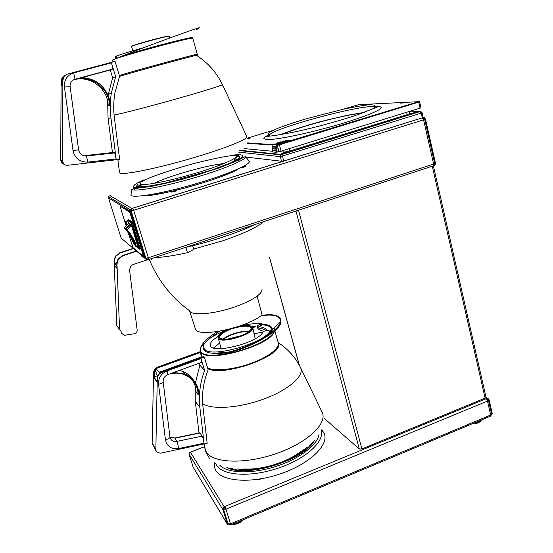 <?xml version="1.0" encoding="UTF-8"?>
<svg xmlns="http://www.w3.org/2000/svg" width="553" height="553" viewBox="0 0 553 553"><rect width="100%" height="100%" fill="white"/><g stroke="black" fill="none" stroke-linecap="round" stroke-linejoin="round"><path stroke-width="0.83" d="M122.69 55.798L116.116 58.459M143.918 47.599C128.96 51.837 119.704 54.712 116.158 56.233L116.669 57.934M116.095 58.224L115.591 56.537L116.199 56.365M196.598 29.613L199.737 27.657L198.88 27.823C193.08 29.295 144.845 46.97 123.533 55.466L112.86 59.897C117.042 57.097 196.177 35.731 192.79 38.295L197.283 54.298M119.566 76.314L114.969 92.593C113.531 100.922 113.337 109.287 114.381 117.685L119.642 159.382L67.494 165.292C64.639 165.306 62.966 163.923 62.461 161.158L62.897 80.503C63.104 77.185 64.777 75.008 67.915 73.971L115.059 61.383L119.566 76.314M64.003 164.255L62.558 163.522C61.231 161.939 60.768 161.034 61.162 160.805L62.047 161.241L64.812 164.766M113.13 152.469L114.727 152.905L116.13 158.918L110.946 118.031C109.895 109.688 110.026 101.379 111.34 93.091L108.443 93.837L112.632 77.828L110.254 69.996M111.34 93.091L115.639 76.694L111.429 62.814C112.48 66.478 112.819 68.593 112.439 69.166L111.042 69.782M64.224 75.948C62.233 77.261 61.189 79.134 61.107 81.561L60.692 159.997L63.132 163.895M62.434 85.259L61.162 85.929L62.786 85.072L62.814 80.551L64.01 76.708L65.918 74.869M61.162 85.929L61.189 81.512L61.943 81.519L63.001 78.132L62.371 77.752L61.189 81.512L61.162 85.929M63.125 78.533L64.487 75.789L62.358 77.752M64.487 75.789L65.136 75.457M70.127 86.662L70.058 85.839C70.21 82.535 71.835 80.337 74.932 79.259L81.409 77.517C96.181 78.561 105.616 86.15 109.715 100.293L109.473 105.526C109.646 88.694 91.314 74.475 74.932 79.259L73.964 79.763C90.174 75.028 108.319 89.088 108.146 105.741L109.473 105.526M107.607 100.978L108.07 118.19L112.446 152.545M108.201 95.434L108.443 93.837M115.639 76.694L112.632 77.828M119.531 76.39C129.022 73.259 190.985 56.295 196.509 55.307L197.345 55.203M131.137 193.522L130.923 195.361C133.556 198.285 161.822 193.578 193.308 184.529C224.808 175.522 249.742 165.022 249.431 161.476L245.67 156.796C245.829 160.059 221.767 169.985 191.538 178.612C161.324 187.273 134.185 191.96 131.621 189.34L134.842 188.469L152.711 186.167L183.368 179.02L218.995 168.001L236.304 161.082L241.509 158.428C244.55 156.824 245.94 156.278 245.67 156.796M239.027 160.529L236.477 160.771M240.548 158.739L240.196 159.146M241.938 158.186L240.949 158.469M134.545 190.038L135.001 187.785M138.54 186.216L138.153 186.25M171.299 192.009L173.213 191.843L176.842 190.419M240.327 167.759C241.599 167.849 243.348 167.407 245.567 166.439M110.538 195.437L108.754 196.363L108.533 197.988L121.128 238.066L122.683 239.387M130.847 209.442L130.992 209.912L131.517 209.753L131.275 211.135L145.861 258.272L146.891 259.26L147.513 259.025L147.727 259.696L146.683 259.951L145.176 258.5L130.577 211.357L130.708 209.359L132.734 208.177L133.757 210.548L132.948 208.868L130.867 209.518M132.948 208.868L132.734 208.177L282.68 161.365L245.871 157.045M416.188 112.1L416.52 112.155C414.75 113.033 412.835 113.517 410.782 113.614L416.188 112.1M287.228 152.034L287.387 152.096C285.618 153.05 283.668 153.582 281.539 153.686C282.818 152.905 284.712 152.352 287.228 152.034M409.268 111.886L409.78 111.872L409.303 112.017M278.698 151.66L284.09 152.158L289.917 150.962L407.215 114.644L409.655 113.552L409.206 111.595M277.565 144.727L277.274 145.273L278.919 151.591L281.104 151.156L420.992 107.842L419.603 101.724L418.718 102.098L418.462 101.704L277.896 144.54M244.094 148.612L272.304 151.239M278.919 151.432L276.68 152.123L276.279 150.603L272.166 150.326L272.166 150.686L275.94 151.031L276.915 150.409L272.318 150.34M272.871 148.266L272.353 148.826L276.127 149.144L277.108 148.522L272.892 148.28M276.977 146.739L272.539 146.614L272.539 146.967L276.32 147.264L276.977 146.739L276.569 144.354L277.461 144.029L278.124 144.554M273.645 148.937L273.528 148.474M272.698 150.153L272.311 148.729M364.206 105.049L370.019 104.413M405.384 102.851L399.992 103.135L406.814 102.416L405.384 102.851M375.494 106.487L378.432 106.473M263.892 138.706C264.68 136.826 265.903 136.024 267.548 136.308C273.154 135.941 283.032 134.303 297.189 131.4C316.993 127.038 340.959 120.423 357.971 114.623L379.323 106.252L381.155 107.351C382.517 109.784 361.724 118.079 332.92 126.181C304.157 134.303 274.813 140.116 266.677 139.57L263.892 138.706L263.864 138.312M265.357 136.722L268.094 135.119M247.447 138.146L250.025 138.54L248.491 139.003L248.67 138.554L247.544 138.492M284.878 140.967L289.095 140.994L284.995 140.773M272.65 145.031L247.585 143.393M284.83 140.98L288.977 141.209L290.726 140.676L284.975 140.69M249.645 138.257L248.67 138.554M401.409 102.706L401.492 103.058M244.868 150.775L244.979 151.176M282.68 161.365L422.298 117.83L423.169 117.43L422.105 112.729M388.227 121.383L389.499 121.377M433.718 164.994L434.623 164.649L434.893 163.37L424.884 119.268L424.123 118.307L422.879 118.301M131.994 209.207L131.517 209.753L131.994 209.207L130.881 209.552M131.248 211.039L423.577 119.849L422.257 117.844M424.559 118.176L422.948 118.28L424.559 118.176L424.462 117.734L425.471 119.082L435.467 163.183L435.073 165.064L433.531 165.693M422.969 117.589L424.11 117.913M424.075 117.734L424.462 117.734M145.847 258.216L148.328 257.733L148.591 259.53L148.239 257.76M423.557 119.759L424.669 119.344L423.577 119.849L433.621 164.034L434.679 163.508M148.688 259.495L433.089 165.928L433.621 164.034L148.328 257.733L133.757 210.548M131.241 211.018L133.646 210.486M137.801 184.826L136.874 184.985L137.054 185.649M223.55 509.209L225.956 509.161L225.036 507.046L223.364 508.442L223.032 507.695L224.857 506.458L225.956 509.161L487.504 401.091L486.073 398.768L486.668 398.526L487.815 398.492L489.129 399.819L492.288 413.734L490.739 415.725M490.705 415.185L491.762 413.955L488.603 400.033L487.919 399.266L486.557 399.183M229.668 524.113L229.695 524.88L227.801 524.949L227.525 524.431L222.977 509.742L223.239 508.034M190.923 452.071L189.313 452.803L189.091 454.276L193.108 467.05L227.525 524.431L229.426 524.147M230.096 524.389L229.695 524.88M193.108 467.05L193.398 467.575M486.668 398.526L485.582 397.932L361.89 448.932L359.305 448.974L323.823 418.013M257.214 479.672L258.707 479.762L261.12 478.794M214.73 462.709L214.55 466.435C215.38 480.17 245.643 484.995 277.786 474.688C309.984 464.575 330.971 443.672 323.505 432.197L321.652 429.799M307.33 446.976L308.436 447.114M304.675 449.465L305.45 449.776M307.323 448.158L306.784 447.398M207.741 368.436C221.573 377.754 283.869 355.627 278.325 343.696M208.142 369.763C203.317 381.999 201.596 394.358 202.972 406.842L207.175 443.299L160.294 453.211L156.43 451.773L155.835 449.734L157.28 378.653C157.508 375.701 159.036 373.628 161.856 372.425L204.278 356.975L208.142 369.763M153.575 445.829L156.057 451.054M199.426 432.881L200.006 433.013L202.149 436.13C202.958 437.561 203.58 439.918 204.029 443.195L199.882 407.457C198.499 395.042 200.075 382.711 204.61 370.462L201.009 358.572C201.824 361.406 201.949 362.671 201.389 362.381L167.905 374.623M157.757 375.66L154.377 376.87L154.446 373.434L155.434 370.337L156.796 368.132L199.916 352.289L199.557 351.908L158.006 366.957C155.248 368.125 153.755 370.151 153.534 373.04L152.158 442.621L152.877 444.889M154.377 376.87L153.623 377.208L157.024 382.137M157.024 382.386L157.1 378.39L158.248 374.844M158.22 374.886L159.319 373.503M204.278 356.975L203.912 356.574L160.024 372.777M157.176 375.846L155.434 370.337L154.799 369.86L153.699 373.296L153.623 377.208M156.796 368.132L154.799 369.86M156.05 369.508L160.142 372.701M199.916 352.289L202.211 357.197M173.877 372.439L185.144 374.105C192.257 377.236 196.695 382.565 198.451 390.079L198.168 394.731C197.732 385.427 193.322 378.812 184.944 374.886C180.188 372.95 175.177 372.618 169.909 373.89M192.347 379.994C194.746 383.582 195.976 387.584 196.045 392.015L198.168 394.731M192.935 379.434C190.474 375.888 187.204 373.268 183.14 371.568L179.442 370.406M199.294 363.148L199.889 365.111L195.458 382.69M195.112 385.8L195.285 401.333L198.983 432.971M204.61 370.462L199.889 365.111M225.036 507.046L224.857 506.458L486.073 398.768M228.147 524.168L223.599 509.486L224.331 507.336L223.122 507.841M225.783 508.884L224.096 508.85L223.778 508.331M228.036 523.822L230.497 523.857L230.642 524.963L230.255 524.901L230.076 524.313L230.414 523.905L230.483 524.299M486.792 399.086L487.857 398.651L488.32 399.1L486.792 399.086L488.41 400.151L487.504 401.091L490.67 415.026L491.569 414.073L488.417 400.172M488.23 398.72L488.32 399.1M486.916 399.681L487.705 400.552M487.421 400.787L487.594 400.054M230.732 524.928L490.297 416.257L490.67 415.026L230.497 523.857L225.956 509.161M491.506 413.81L492.288 413.734M230.076 524.313L230.518 524.79M485.582 397.932L486.018 397.248L433.379 165.852M148.453 258.7L148.059 258.956L148.591 259.53M148.446 258.832L148.059 258.956M148.411 258.438L147.513 259.025L146.497 258.168M148.19 259.392L147.727 259.696L148.232 259.53M435.073 165.064L434.623 164.649M125.953 225.465L120.022 206.138L129.983 211.868L130.314 212.594C135.43 227.566 139.881 241.924 143.656 255.659L143.317 256.295M120.022 206.138L129.568 212.02L129.879 212.732C135.001 227.705 139.446 242.062 143.227 255.797L143.282 256.309L132.934 247.55L128.006 232.053M128.704 219.645L131.925 221.601L132.312 222.534L140.275 248.974M127.245 220.841L127.916 221.407M129.568 221.02L129.865 221.988M129.9 222.009L129.602 221.048M146.891 259.26L146.683 259.951M128.621 223.073L129.713 223.536L129.941 224.269M130.142 224.131L131.386 225.036L137.649 246.251M125.877 229.301L129.955 233.297L125.842 229.115L130.363 223.993M135.229 245.131L135.34 245.29C135.16 243.59 134.814 242.532 134.303 242.131L135.319 245.256L134.414 243.749L134.303 242.124M137.925 246.092L136.211 246.037L135.043 241.903L130.114 233.193L134.842 241.931L136.211 246.037L134.828 245.097L134.559 244.136M129.796 223.82L125.649 228.907L124.37 227.988M133.57 242.615L132.741 240.873C133.245 241.281 133.584 242.325 133.764 244.004L133.57 242.615M129.25 233.67L132.72 241.882L132.119 239.76L127.314 231.278L124.37 227.995L128.842 222.935M133.003 242.885L133.266 243.818L134.621 244.737L133.266 243.818L133.003 242.891M227.594 352.22L213.513 353.312C209.469 353.084 206.615 352.33 204.942 351.031L204.506 349.579L205.343 349.157L204.624 348.418L204.914 349.372M204.624 349.973L204.057 350.111L203.545 348.998M239.56 326.097C248.166 324.051 255.486 323.235 261.521 323.657L261.922 325.067L258.044 327.21L257.56 327.984M223.647 339.272C225.672 337.496 228.735 335.858 232.841 334.351C239.228 332.159 244.53 331.309 248.739 331.821M204.057 350.111L203.622 348.66L204.624 348.418M203.622 348.66L203.214 347.885C202.875 341.996 211.246 335.844 228.313 329.429M249.341 331.344C244.813 330.888 239.214 331.807 232.55 334.102C228.306 335.657 225.085 337.358 222.887 339.203M252.79 327.742L255.168 338.74M253.792 333.943L262.869 331.959C259.495 342.376 211.771 354.687 210.368 345.542C209.705 342.957 212.331 339.908 218.248 336.39M251.726 326.457L255.562 326.457L252.845 327.95M219.534 343.095L213.562 347.948M268.461 334.8L270.638 331.441L270.23 329.982L263.802 331.226C260.124 330.507 257.968 329.256 257.325 327.459L257.152 326.256L257.636 325.786L261.521 323.657M270.23 329.982C268.281 341.733 212.815 358.344 204.506 349.579M213.513 353.312L214.135 353.768L217.737 353.747C240.797 352.524 280.281 331.855 280.357 321.507C280.509 315.853 274.039 313.938 260.947 315.77M261.638 315.258L269.09 314.622C275.325 314.775 279.189 316.247 280.689 319.04L280.931 322.62C278.408 334.371 235.308 355.358 213.216 355.15C207.292 355.344 203.324 354.459 201.313 352.489L200.469 351.155C199.861 349.185 200.532 346.862 202.481 344.18C205.357 340.157 210.354 335.968 217.474 331.613M219.292 331.323L208.004 339.742M192.644 245.767L193.792 249.438L187.46 252.7C174.029 255.645 162.907 257.318 154.1 257.712M149.22 259.322C157.992 280.385 171.416 297.514 189.499 310.717C191.131 316.074 214.592 314.194 235.633 306.611C245.034 303.251 252.203 299.747 257.145 296.104C260.809 293.304 262.412 290.968 261.949 289.088M151.563 258.548L152.068 259.869L150.63 258.859M195.299 328.565L195.375 328.786C196.557 338.298 247.004 327.991 262.094 314.899L257.145 296.104M187.46 252.7L185.863 247.35C210.126 241.979 238.025 232.709 254.705 224.615M141.568 255.438L142.003 256.841L143.704 257.249M146.925 259.958L133.038 264.528L130.805 265.986L129.54 269.961L137.158 330.03C137.206 331.994 136.252 333.238 134.289 333.77L124.231 335.353L121.598 333.238L120.678 330.376L119.572 329.692L116.98 264.092L118.294 259.288L122.918 255.714L136.639 251.249M120.699 330.812L118.584 328.537L119.033 329.401M150.748 258.866L152.068 259.869M136.377 251.021L122.676 255.479L118.059 259.046L116.752 263.843L116.932 268.399L114.436 265.627L114.257 261.147L115.536 256.447L120.07 252.949L115.314 256.219L114.036 260.912L116.849 325.606M233.663 231.541L210.271 239.235M133.259 248.373L119.835 252.728M133.515 248.587L120.07 252.949M116.828 262.322L115.031 263.622L114.436 265.627M120.568 330.411L121.819 333.756M119.462 329.726L119.337 329.332L119.572 329.692M169.004 36.228C172.19 34.203 128.089 46.217 131.842 46.355M131.593 46.576L131.586 46.556C130.632 45.747 170.573 34.894 169.336 36.298L169.819 37.977M119.324 75.519C130.895 71.717 200.822 52.715 197.29 54.318M112.487 60.229L113.006 61.929M123.533 55.466C136.135 51.567 157.646 45.602 173.193 41.696C189.382 37.68 195.492 36.546 191.532 38.288M61.639 160.75L61.162 160.805M111.429 62.814L73.701 72.899C67.1 75.215 64.01 79.909 64.431 86.994L73.024 150.61C74.897 158.4 79.839 162.236 87.844 162.112L116.13 158.918M61.107 81.561L62.371 77.752L64.196 75.989M60.692 159.997L62.454 160.847M61.922 85.397L61.943 81.519M64.604 75.968L64.065 76.107M73.024 150.61L78.581 149.787L70.134 86.69L64.431 86.994M87.844 162.112L86.413 155.891C83.745 156.084 81.574 155.137 79.888 153.029M75.021 79.238L73.701 72.899M114.561 152.766L86.413 155.891L85.342 155.552L113.192 152.462M81.409 77.517L112.439 69.166M111.077 69.775L82.286 77.524M108.07 118.19L110.946 118.031M114.091 115.038C120.706 113.918 147.727 106.95 174.817 99.333C201.942 91.715 222.375 85.356 222.424 84.63C216.638 72.588 208.004 62.814 196.509 55.307M222.188 163.833C207.057 165.202 169.239 175.909 155.469 182.746M119.469 172.135L120.091 173.137C124.204 174.976 155.338 168.776 188.808 159.119C222.299 149.483 247.806 139.418 246.88 136.729L246.749 136.46M139.909 184.253C143.676 185.96 168.167 181.315 193.543 173.849C218.947 166.405 237.838 158.358 236.207 156.084M234.196 161.248L234.202 159.679M222.665 163.647L216.527 164.614M142.84 186.34L137.607 184.771C136.121 186.299 137.275 187.073 141.063 187.08M236.553 160.011C239.884 157.923 240.306 156.658 237.818 156.202L234.555 159.969M137.268 183.907L136.536 186.783L146.068 186.631L164.538 183.264L211.861 170.013L230.214 163.08L239.663 157.937L238.91 155.483L228.838 155.974C218.179 157.709 205.502 160.508 190.792 164.365C175.944 168.596 162.672 172.902 150.983 177.278L138.907 182.836M136.211 183.631C133.294 185.635 132.782 187.004 134.669 187.73L140.939 187.744C152.974 186.582 176.352 181.273 199.073 174.458L228.119 164.448C235.225 161.448 239.988 158.994 242.408 157.073C243.375 155.545 242.014 154.722 238.329 154.605L230.138 155.372M144.05 179.732L136.681 183.347M136.709 187.916L137.324 188.317M136.225 187.896L136.916 188.345M133.819 187.495L133.632 188.559M245.56 165.153L245.684 166.253L240.714 167.739M176.932 190.191L173.117 191.725L171.084 191.939L170.545 190.502M109.909 195.631L131.946 208.419M143.98 195.617C158.898 196.785 227.062 177.368 238.661 168.706M237.894 152.027L280.309 156.644L280.806 154.854L281.456 154.474L240.617 150.347M409.261 111.844L421.061 111.582M281.608 161.511L280.309 156.644L421.227 113.116L420.086 111.512L281.456 154.474L282.452 156.209L283.744 161.082M422.298 117.83L421.227 113.116L422.105 112.722L420.197 111.526L280.806 154.854L239.656 150.63M266.864 136.397L267.811 135.768M376.075 106.909L377.215 106.971M269.159 135.236L268.108 136.245M275.94 151.031L276.258 152.213L272.684 151.971L276.459 152.331L278.919 151.591M281.104 151.156L279.417 144.824L418.718 102.098L420.114 108.229M277.274 145.273L279.417 144.824L279.168 144.388M272.166 150.686L272.477 151.833M276.915 150.409L276.465 148.722L272.505 148.487M277.108 148.522L276.652 146.835L272.684 146.628M272.712 150.16L272.353 148.826M276.127 149.144L276.486 150.499M272.899 148.301L272.539 146.967M276.32 147.264L276.68 148.612M247.433 138.105L272.892 130.425M342.791 109.342L358.648 104.669L418.462 101.704L277.392 144.838M272.539 144.616L247.703 142.888M282.203 141.789L286.122 142.086L287.754 141.547M287.166 141.513L286.606 141.478M279.286 142.722L283.254 142.964L284.892 142.418M284.311 142.384L283.758 142.356M247.661 138.955L248.491 139.003M290.021 140.635L289.454 140.607M276.452 143.586L280.385 143.842L282.141 143.303M281.449 143.262L280.903 143.227M374.837 108.056L374.664 107.261C369.28 102.194 269.131 129.063 269.276 135.45L269.615 136.093M362.035 113.192C344.726 114.623 298.274 127.003 282.908 134.234M248.594 138.817L247.613 138.762M287.864 141.547L286.551 141.997M290.505 140.483L288.977 141.209M285.141 140.476L290.297 140.351L289.191 140.69L289.357 141.07L290.519 140.78M285.051 140.517L289.074 140.911L290.532 140.559M282.154 143.317L280.454 143.801L276.541 143.275M281.919 143.407L280.806 143.752L276.535 143.289L277.758 142.736L281.705 142.978L280.689 143.497L281.912 143.109M285.023 142.439L283.323 142.923L279.376 142.411M284.788 142.529L283.682 142.874L279.396 142.508L280.592 141.872L284.574 142.1L283.343 142.66L279.479 142.211M282.306 141.347L286.426 141.741L287.539 141.395L286.233 141.872L282.203 141.547M286.267 141.865L282.23 141.637M282.217 141.637L286.122 142.086M287.885 141.561L282.251 141.381L283.419 141.008L287.643 141.347M276.459 144.796L272.518 144.52L272.629 144.091L272.698 145.19M287.65 141.651L286.191 142.08M283.323 142.937L283.675 142.868M276.652 143.075L281.94 143.192M280.806 143.752L280.454 143.835M289.129 140.987L284.919 140.946M280.523 143.365L276.541 143.289L280.523 143.365M276.569 144.354L272.802 143.98L277.461 144.029M276.742 144.25L272.802 143.98M247.599 138.692L248.574 138.741M266.18 136.183L267.825 135.685M399.529 107.496L401.381 107.42M279.293 144.513L278.85 144.478M406.69 112.377L407.215 114.644M289.302 148.626L289.917 150.962M283.62 150.381L284.09 152.158M171.402 192.105L175.619 191.124M235.17 163.57L234.783 163.564M486.868 399.079L488.603 400.033M481.075 420.121C479.755 421.918 477.218 422.976 473.458 423.308M242.332 520.069C240.05 522.364 237.099 523.601 233.463 523.781M189.091 454.276L222.977 509.742M204.658 446.693L191.048 452.022M190.439 452.257L224.152 506.748M261.023 478.815L258.638 479.714L256.537 479.161M309.645 445.891L310.44 444.384M232.246 468.488L233.608 469.227M310.364 445.103L310.599 444.273M215.746 463.317C219.112 474.806 246.652 478.075 275.408 469.055C304.212 460.172 324.749 442.068 321.196 430.766M219.873 465.322C227.394 473.244 251.11 474.191 274.8 466.78C298.509 459.432 317.249 445.345 318.97 434.658M226.848 467.527C246.272 478.373 304.821 460.11 314.505 440.402M230.331 468.211C250.295 476.292 300.244 460.739 312.003 442.953M237.638 468.958L245.809 470.361M300.148 453.654L306.272 447.792M239.988 469.027L249.749 470.147M296.809 455.658L304.364 449.181M244.896 468.965C261.804 470.071 287.021 462.26 300.327 451.849M204.651 446.174L204.99 449.064L206.414 452.23C213.168 463.234 245.401 464.416 276.376 453.543C307.42 442.794 327.438 423.674 322.281 412.441L321.728 411.308M202.674 403.6C211.571 409.98 239.062 408.183 263.76 399.052C288.514 389.976 304.254 376.068 300.714 368.028L300.265 367.116M201.009 358.572L167.047 370.945C161.11 373.593 158.282 378.031 158.566 384.245L165.444 439.725C167.02 446.451 171.402 449.395 178.591 448.573L204.029 443.195M153.534 373.04L154.446 373.434M152.158 442.621L155.835 449.734M157.011 382.317L157.28 378.653M159.893 372.874L158.213 374.865L157.1 378.321M157.031 381.57L153.997 376.973M159.914 372.853L159.63 371.955M158.006 366.957L158.296 367.365M200.02 352.648L156.416 368.45M201.81 356.761L159.706 372.079M161.552 371.996L161.856 372.425M165.444 439.725C168.499 438.985 169.992 438.038 169.937 436.891L163.19 381.978M167.047 370.945C167.912 373.793 168.119 375.045 167.67 374.713C164.538 376.171 163.038 378.529 163.163 381.784C163.197 382.752 161.67 383.575 158.566 384.245M178.591 448.573C178.135 445.262 177.548 442.877 176.822 441.412C174.541 441.819 172.66 441.239 171.174 439.67L170.442 438.598M202.149 436.13L176.822 441.412L174.914 438.218L200.006 433.013M170.165 437.941L171.174 439.67L169.965 437.105L174.416 438.066M195.285 401.333L199.882 407.457M269.477 257.207L299.422 365.498M361.89 448.932L298.509 210.209M359.305 448.974L295.959 211.046M485.112 398.181L432.273 166.197M146.006 258.251L147.16 259.219M108.533 197.988L130.577 211.357M121.128 238.066L145.176 258.5M143.656 255.659L143.227 255.797M129.879 212.732L130.314 212.594M129.983 211.868L129.547 212.006M127.619 220.447L128.462 223.177L127.619 220.447L130.847 222.659L139.003 248.926L140.462 248.912M140.379 248.56L139.501 248.843L131.344 222.569L132.229 222.292M127.895 219.9L127.632 220.149L130.861 222.347L131.144 222.099L130.847 222.659L131.344 222.569L131.151 222.106L132.043 221.822L131.144 222.099L127.909 219.9L128.918 219.582M139.556 249.203L135.609 246.133M135.043 241.903L133.674 240.997L128.821 232.433M134.289 243.168L133.674 240.997L134.289 243.175M125.856 229.281L126.955 229.951L131.344 224.905L126.962 229.951L125.649 228.907L129.865 224.027M130.114 233.193L127.149 230.041L131.407 225.106M136.169 246.189L137.974 246.237M136.01 246.064L134.856 245.145M134.732 244.751L131.573 236.09M124.384 228.161L125.462 228.818L129.803 223.827M124.404 228.182L128.427 232.129L133.266 240.673L134.42 244.765M127.314 231.278L128.503 232.094M132.119 239.76L133.467 240.645M127.252 224.117L125.731 221.262M125.725 222.299L125.635 221.504C125.745 220.965 126.215 221.794 127.052 223.986L127.135 224.221M125.725 221.967L126.015 221.753L127.1 224.255C126.243 221.96 125.759 221.103 125.655 221.67L125.787 222.617L125.635 221.504L127.536 220.751M125.773 221.774L127.086 224.262M127.052 224.297L125.738 221.898M125.87 223.039L125.725 222.03L127.017 224.324M126.92 224.421L125.773 221.767M126.16 223.716L126.706 224.629L126.049 223.502L126.374 224.981L126.153 222.956L126.831 224.504L125.856 222.527M125.863 222.88L126.886 224.456M126.008 223.094L126.824 224.518L125.994 223.149M125.98 223.239L126.761 224.573M126.692 224.642L126.146 223.771M126.326 224.338L126.388 224.96L126.139 223.841L126.658 224.677M126.34 224.124L126.561 224.781M220.163 338.381L219.548 337.586C219.341 334.945 223.191 332.118 231.085 329.09C241.944 325.641 248.663 325.282 251.228 328.019L251.159 329.235M230.981 328.876C223.751 331.731 219.831 334.489 219.23 337.136C219.907 340.123 229.924 339.763 239.829 336.3C247.26 333.307 251.117 330.507 251.408 327.908C250.295 325.074 240.486 325.579 230.981 328.876M230.677 328.62C238.689 326.021 245.159 325.088 250.108 325.821C255.196 327.321 251.041 332.298 241.06 336.238C230.795 340.019 219.79 340.772 218.2 337.897C218.131 335.291 221.712 332.415 228.949 329.27M218.159 336.597L218.034 338.056C219.375 344.782 255.991 333.694 252.742 327.576L252.002 326.65M258.044 327.21L257.636 325.786M257.56 327.673L257.152 326.256M213.887 353.692L220.723 353.436M270.099 333.632C273.535 328.427 270.776 325.454 261.825 324.715M266.677 330.756C266.29 328.503 263.705 327.155 258.922 326.719M265.917 330.922L264.749 329.526L257.739 327.673M271.129 332.858L272.387 329.733C272.38 326.388 268.799 324.521 261.659 324.134M208.44 368.257C220.094 375.909 271.399 360.508 276.887 347.796M207.569 367.863C214.502 371.519 233.898 369.598 251.221 363.3C268.592 357.044 280.115 347.872 278.166 342.57L278.069 345.473L277.316 347.339L271.931 353.18C265.212 358.074 256.219 362.319 244.958 365.92C234.873 368.644 225.361 370.047 216.417 370.116C212.034 369.577 209.096 368.872 207.61 368.008M204.582 343.088C201.105 346.178 199.737 348.867 200.469 351.148L201.313 352.489C208.55 363.515 273.569 344.305 274.364 330.991M274.488 330.051L273.977 328.095M213.216 355.15C234.299 355.731 271.965 340.634 274.267 331.074M274.571 329.975L274.288 327.777M193.674 249.064L221.988 241.039C242.988 233.912 256.889 227.456 263.684 221.663M121.598 333.238L121.363 332.871M119.337 329.332L116.946 325.807M116.821 325.413L116.6 325.067M115.95 58.376L115.446 56.689M132.844 50.793L131.586 46.556C130.778 45.54 166.301 35.503 169.336 36.277M114.727 152.905L86.544 156.029C82.231 156.064 79.577 153.983 78.581 149.787M62.461 161.158L60.706 160.294M141.368 184.108L139.57 182.808M117.872 159.582L119.559 172.819M222.424 84.63L246.88 136.729M131.621 189.34L130.923 195.361M176.981 190.232L176.711 188.995M376.317 107.379C376.372 106.881 375.798 106.508 374.595 106.252M268.737 134.476L267.866 136.273M272.131 150.589L272.539 151.944M272.166 150.326L276.127 150.686M272.353 148.474L276.32 148.805M272.498 146.87L272.878 148.294M272.539 146.614L276.507 146.918M374.146 108.374L374.664 107.261L374.519 105.872C373.863 105.091 374.893 104.752 368.167 104.87C361.966 105.582 353.733 107.026 343.475 109.197L307.254 118.494C295.468 122.019 285.479 125.351 277.288 128.496L269.498 132.395C268.564 133.391 268.274 133.999 268.627 134.213L269.276 135.45M364.365 112.342L347.865 115.19L326.429 120.132C311.491 123.865 291.39 130.135 280.675 134.614M248.553 138.969L247.647 138.921M272.567 144.741L247.682 142.992M272.511 144.52L272.67 145.114M418.462 101.704L419.603 101.717M289.039 141.181L289.399 141.119M248.615 138.589L247.557 138.533M279.355 144.623L278.525 144.568M132.782 208.218L422.278 117.851M423.211 118.238L424.199 117.927M174.872 191.234L176.048 190.951M237.244 169.342L231.189 172.488L219.506 177.223C210.23 180.72 192.658 186.23 176.939 190.045M170.905 191.456C155.663 194.774 151.487 195.126 145.674 195.389M481.158 420.086C481.552 421.04 477.737 424.186 472.255 423.812M242.732 519.903C243.272 520.781 236.933 525.232 232.675 524.113M193.398 467.582L227.573 524.576M261.168 478.787L258.7 479.783L256.772 479.479M215.055 462.909L214.55 466.435M321.576 429.964L323.505 432.197M229.896 468.135C249.389 476.7 301.323 460.511 312.376 442.594M303.583 451.241L303.403 450.73M232.343 468.502L232.868 468.847M237.963 468.972L245.891 470.285M300.016 453.647L305.961 448.02M243.486 469.013C252.327 469.725 260.422 469.732 277.302 464.396C283.938 461.942 289.475 459.349 293.906 456.626L301.337 451.213M204.389 443.886L205.516 451.366L209.359 458.23M278.194 342.66C288.072 349.067 295.579 357.521 300.714 368.028L322.281 412.441M183.14 371.568L185.144 374.105M199.827 432.799L174.755 437.997L169.965 437.077M204.651 446.568L190.979 451.925M487.49 398.409L485.956 397.572M269.463 257.373L299.304 365.277M434.679 163.46L424.669 119.351M108.561 196.75L130.619 209.898M130.003 211.889L129.568 212.02M130.771 234.845L133.674 240.99M134.559 244.129L134.828 245.097M133.653 243.852L132.741 240.866M126.077 222.361L126.955 224.387M126.374 224.981L126.022 223.08M126.257 223.564L126.713 224.622M126.381 224.974L126.167 223.702M486.025 397.289L486.481 397.856M203.649 349.33L203.214 347.885M219.596 337.759L220.364 338.505C220.723 338.934 222.977 339.176 227.131 339.217L241.972 335.471C246.569 333.293 249.514 331.406 250.827 329.802L251.352 328.454M228.921 329.277C219.202 333.418 217.841 336.348 217.979 337.42L221.186 348.666M252.742 327.576L251.885 326.56C252.998 326.705 248.304 324.321 238.965 326.305M257.684 327.459L258.016 328.627M270.631 333.238L272.387 329.733L280.357 321.507M219.195 353.616L214.135 353.768M278.166 342.57L274.806 330.597M274.62 329.934L274.302 328.793M202.287 357.169L200.469 351.155M280.689 319.04L281.042 319.973M195.375 328.786L189.479 310.703M116.821 265.571L115.031 263.622"/></g></svg>
